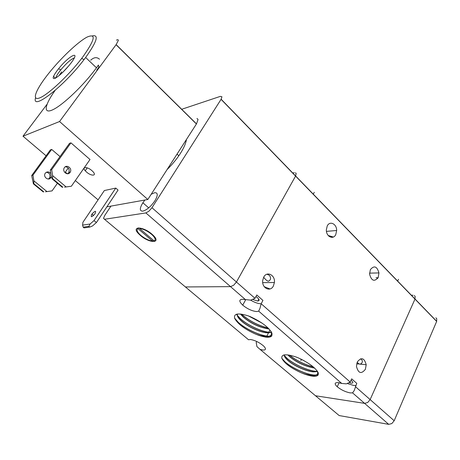 <?xml version="1.0" encoding="UTF-8"?>
<svg xmlns="http://www.w3.org/2000/svg" width="460" height="460" viewBox="0 0 460 460"><rect width="100%" height="100%" fill="white"/><g stroke="black" fill="none" stroke-linecap="round" stroke-linejoin="round"><path stroke-width="0.69" d="M181.562 109.33L220.392 96.359L221.95 96.778L221.07 99.348L295.567 176.088L296.136 173.431L295.63 175.973L236.44 282.009L233.64 285.263L230.523 286.632L185.426 286.954L248.555 339.762L250.43 339.509C255.064 340.285 259.492 342.481 263.718 346.098C266.282 348.829 266.041 350.141 262.993 350.037L260.049 349.376L256.945 346.633L256.214 342.516L256.755 341.492M259.986 308.298L258.681 311.144L256.553 311.564C251.982 311.041 247.371 308.907 242.725 305.152C238.981 301.541 238.872 299.581 242.403 299.27L250.66 300.144L254.989 298.322L256.795 294.986L262.936 300.42L261.154 303.744L259.986 308.298M341.728 383.45L346.397 383.853L350.192 382.053L351.67 378.856L356.787 383.387L354.166 390.643L352.561 392.886L350.204 392.903C345.517 391.966 341.193 389.925 337.237 386.762C334.161 383.778 334.546 382.404 338.393 382.645L341.728 383.45L258.681 311.144M357.299 361.951C361.376 356.954 364.343 357.886 366.212 364.751L365.389 369.288C361.296 374.365 358.317 373.399 356.454 366.39L357.299 361.951M360.525 358.788L361.514 359.386C362.94 361.439 362.526 363.026 360.278 364.147L359.248 364.044L357.138 362.325M263.712 277.15C266.886 270.71 275.362 275.051 274.401 282.498L273.407 285.93C270.302 292.451 261.602 288.081 262.712 280.439L263.712 277.15M266.938 274.217L269.399 275.316C271.256 278.11 270.882 280.094 268.272 281.255C266.811 280.767 265.282 279.415 263.678 277.213M370.369 269.623C374.175 265.19 377.033 266.288 378.948 272.918L378.183 277.541C374.354 282.049 371.479 280.911 369.57 274.131L370.369 269.623M327.244 225.935C329.814 220.484 336.789 223.934 336.657 230.489L335.771 234.571C333.253 240.097 326.1 236.607 326.335 229.868L327.244 225.935M261.136 303.772L260.734 303.772C257.824 303.606 254.472 302.398 250.665 300.144M255.955 296.527L257.364 297.58C259.589 299.696 259.67 300.846 257.611 301.024L253.167 299.655M388.717 424.361L391.822 423.568L394.18 420.739L370.139 399.591L367.712 402.488L364.602 403.362L388.717 424.361L339.158 415.553L315.502 395.761L364.602 403.362L367.712 402.488L370.139 399.591L414.983 299.098L415.133 296.372L414.316 295.533M355.856 385.422L353.631 385.44L347.708 383.64M351.026 380.253L351.653 380.753C353.435 382.478 353.222 383.278 351.02 383.14L349.577 382.823M270.974 331.361C272.372 334.909 270.75 336.68 266.11 336.68L258.508 335.242L255.133 333.908C244.611 329.118 237.797 323.955 234.703 318.429C233.467 313.622 237.889 312.737 247.974 315.767L250.349 316.681C261.43 321.816 268.588 327.227 271.831 332.919C272.981 337.784 268.542 338.56 258.508 335.242M271.291 331.861C272.211 335.012 270.509 336.576 266.173 336.559C263.068 336.45 259.388 335.564 255.133 333.908M271.36 332.419L268.111 332.856C260.826 332.856 247.566 326.715 241.247 320.896C237.9 317.825 236.653 315.525 237.515 314.002C236.796 315.543 238.061 317.803 241.31 320.781C247.63 326.594 260.889 332.735 268.174 332.735L271.337 332.327M269.089 329.003C259.762 327.612 251.16 323.656 243.288 317.135L240.413 313.99M268.968 328.865C259.664 327.416 251.125 323.466 243.351 317.02L240.574 314.007M262.022 323.092L248.498 315.957M261.562 322.782L248.981 316.141M243.432 303.859L244.461 301.973M243.495 303.738L244.53 301.852M258.342 299.667L259.106 299.983M258.273 299.788L259.118 300.133M245.479 300.11L245.485 299.77M317.273 371.024C318.573 374.371 316.739 375.9 311.765 375.619L304.141 373.951L300.828 372.611C290.576 367.873 284.24 363.089 281.825 358.259C281.244 354.166 285.965 353.734 295.993 356.966L298.327 357.891C309.08 362.94 315.733 367.948 318.291 372.922C318.803 377.068 314.088 377.413 304.141 373.951M317.544 371.433C318.406 374.423 316.497 375.78 311.822 375.504C308.648 375.228 304.98 374.262 300.828 372.611M317.486 371.553L313.588 371.875C306.233 371.45 293.687 365.66 287.897 360.473C285.165 358.041 284.01 356.166 284.441 354.85M284.441 355.724L286.821 358.179C293.371 364.171 307.705 370.858 316.141 371.392L313.645 371.755C306.291 371.335 293.744 365.545 287.954 360.358C285.309 358.006 284.148 356.172 284.458 354.844M314.628 368.08C305.4 366.476 297.108 362.716 289.754 356.787L287.845 354.884M314.479 367.937C305.285 366.281 297.062 362.526 289.811 356.672L288.023 354.907M304.399 360.899L298.724 358.07M302.709 359.99L300.46 358.869M378.062 277.794L377.631 277.552M333.19 237.095L328.331 235.629M333.35 237.026L328.204 235.48M377.729 278.358L376.257 277.575M377.689 278.421L376.102 277.581M332.172 237.348L329.009 236.29M332.005 237.36L329.153 236.405M318.308 374.883L314.364 375.055C305.934 374.48 291.577 367.764 284.999 361.79L281.842 358.317M318.274 374.952L314.329 375.124C305.9 374.549 291.548 367.833 284.964 361.859L281.951 358.604M317.423 371.375L316.175 371.318C307.734 370.789 293.405 364.101 286.856 358.11L284.418 355.58M284.337 355.482L283.935 354.936M284.343 355.603L283.866 354.953M313.231 366.844C304.146 364.418 296.246 360.519 289.518 355.143M313.358 366.948C304.152 364.516 296.154 360.571 289.374 355.114M271.831 335.978L268.95 336.197C260.59 336.099 245.404 328.969 238.222 322.27L234.565 318.061M271.774 336.053L268.916 336.272C260.55 336.174 245.37 329.038 238.182 322.345L234.692 318.406M271.354 332.39L270.94 332.384C262.568 332.339 247.417 325.231 240.269 318.516L237.325 315.33M237.233 315.198L236.578 314.191M271.371 332.459L270.905 332.453C262.533 332.407 247.376 325.306 240.229 318.584L237.36 315.497M237.245 315.341L236.509 314.209M268.105 327.991C258.181 325.479 249.584 321.074 242.305 314.772L241.644 314.145M268.203 328.089C258.244 325.605 249.602 321.183 242.265 314.841L241.517 314.122M257.749 300.771L258.238 300.978M257.784 300.696L258.37 300.943M292.733 172.989L294.354 172.695M264.218 286.678L269.997 288.96M262.349 335.202L264.368 336.421M264.598 336.576L265.391 337.134M301.07 359.329L301.035 360.565M221.07 99.348L151.972 207.724L148.931 211.203L145.872 212.922L230.523 286.632L185.426 286.954L184.172 285.907M151.19 194.269L154.635 192.723C157.981 192.539 158.102 195.184 154.997 200.652C150.983 206.465 146.918 209.967 142.801 211.151C139.501 211.128 139.524 208.334 142.864 202.762L144.894 200.019M145.872 212.922L104.512 219.276L103.529 218.287L104.805 215.355L110.946 206.109M296.136 173.431L295.492 172.759M245.68 299.828L230.523 286.632L233.64 285.263L236.44 282.009L151.972 207.724M151.955 234.174L152.818 234.951C161.995 243.374 149.672 243.633 140.403 235.451L138.765 233.921C130.766 226.096 142.864 226.124 151.955 234.174M152.375 234.542L151.501 234.174M186.444 139.483C185.897 143.273 183.868 147.936 180.36 153.462L180.343 153.496C176.738 159.068 172.316 164.427 167.089 169.562M137.822 228.764L138.132 227.918M139.863 227.987L139.552 228.482C143.25 228.902 147.223 230.822 151.466 234.232L152.283 234.968C155.359 238.061 155.974 240.045 154.129 240.919L139.552 228.482M153.18 240.103L152.576 241.069C148.919 240.603 145.015 238.711 140.875 235.399L139.397 234.025C136.867 231.294 136.407 229.505 138.029 228.672L138.523 227.895M62.75 72.346L69.345 65.176M61.186 72.582L61.738 71.875M177.048 154.089L178.825 155.767M59.001 75.699L61.071 72.732M152.576 241.069L138.029 228.672M415.133 296.372L414.983 299.098L295.567 176.088L236.44 282.009L254.989 298.322M96.709 70.19L98.9 67.125L98.434 65.055L96.129 68.27C83.795 85.088 63.399 104.604 53.233 109.543C42.901 114.701 44.43 105.351 55.119 90.396M35.541 97.848C31.355 111.418 63.606 86.687 84.082 59.547L85.64 57.488C96.83 41.785 99.136 34.575 92.546 35.857M46.707 75.934L48.248 73.956C60.277 58.713 77.613 42.13 86.934 37.151C96.456 32.971 95.076 39.577 82.794 56.959L81.638 58.477C68.81 75.193 48.961 93.892 40.302 97.641C31.458 101.631 35.023 91.086 46.707 75.934M55.982 77.866C56.108 76.573 57.328 74.388 59.645 71.311L60.766 69.885C66.556 63.066 71.064 59.093 74.29 57.954M70.88 63.221L71.116 62.911C81.351 49.41 69.144 55.436 58.593 68.73L57.31 70.363C52.561 76.895 51.899 79.517 55.332 78.229C59.978 75.405 65.159 70.403 70.88 63.221M99.498 59.236C96.887 56.873 93.943 57.201 90.666 60.214M106.881 206.833L147.827 199.496L196.489 123.878L198.053 119.496L196.983 118.438M116.42 40.164C117.725 39.497 118.364 39.589 118.335 40.434L116.144 44.608L59.553 121.526L23 136.212L47.052 104.259M51.347 176.45L50.795 177.732C48.582 181.159 42.981 177.054 45.08 173.518L45.304 173.155C47.184 171.333 49.03 171.511 50.841 173.679M48.438 179.015L49.72 177.698C50.531 174.61 49.392 172.799 46.299 172.264M70.064 172.448C67.793 176.025 62.014 171.706 64.17 168.015L64.406 167.636C66.7 164.093 72.404 168.371 70.311 172.04L70.064 172.448M67.591 173.782L68.873 172.437C69.713 169.234 68.546 167.336 65.389 166.733M95.053 213.716L94.967 213.842C91.511 217.494 90.453 217.637 91.804 214.262L91.914 214.113C95.346 210.496 96.393 210.364 95.053 213.716M91.919 170.648L92.897 171.586C97.192 176.007 91.367 176.387 86.555 172.069L85.244 170.769C81.477 166.606 87.251 166.445 91.919 170.648M82.587 225.13L82.926 222.295L104.357 190.538L115.776 188.083L94.041 220.581L90.097 224.02L88.878 226.343L89.769 227.073L84.042 227.884L83.156 227.159L82.587 225.13L90.097 224.02M83.156 227.159L88.878 226.343M89.769 227.073L92.471 225.975L96.41 222.548L94.041 220.581M64.555 187.151L71.369 186.231L64.555 187.151M62.295 187.329L52.095 178.819L52.618 178.675L52.601 175.599L51.681 169.683L50.284 170.091L69.512 143.342L70.943 142.847L90.005 159.517L71.369 186.231M50.284 170.091L51.198 175.99L52.095 178.819M70.943 142.847L51.681 169.683M45.517 191.78L52.043 190.894L45.517 191.78M43.297 191.964L33.407 183.879L33.885 183.747L43.78 191.849M46.816 191.463L33.844 180.814L32.959 175.162L31.688 175.536L33.407 183.879M33.885 183.747L33.844 180.814M32.959 175.162L51.681 149.437L50.37 149.885L31.688 175.536M115.776 188.083L118.059 190.066L96.41 222.548M52.618 178.675L62.83 187.197M65.987 186.8L52.601 175.599M68.241 168.021L64.952 172.661M57.437 183.275L52.043 190.894M51.681 149.437L60.001 156.567M147.827 199.496L59.553 121.526M98.072 199.853L75.319 180.567M67.315 173.776L65.343 172.109M46.08 155.773L23 136.212M394.18 420.739L436.655 321.419L436.735 318.694L435.896 317.825M413.08 295.24L411.384 295.228M313.921 394.438L315.502 395.761L364.602 403.362L352.561 392.886M355.333 386.572L370.139 399.591L414.983 299.098L436.655 321.419M315.502 395.761L260.049 349.376M350.192 382.053L261.154 303.744M185.426 286.954L104.512 219.276M116.064 44.718L196.42 123.987M366.212 364.751L360.278 364.147M359.248 364.044L356.684 363.785M274.401 282.498L262.723 282.647M378.948 272.918L369.553 273.142M336.657 230.489L326.45 231.374M242.725 305.152L245.64 299.816M221.145 99.234L436.695 321.31M337.237 386.762L339.112 382.76M266.214 337.243L266.811 336.099M266.846 336.03L268.801 332.298M268.835 332.229L269.986 330.027M397.653 281.083L398.475 279.3M313.277 194.155L314.272 192.309M142.864 202.762L148.689 207.874M152.283 234.968L152.49 234.646M138.765 233.921L138.983 233.582M55.459 78.165L53.504 76.377M96.473 67.804L85.64 57.488M60.766 69.885L58.593 68.73M81.638 58.477L84.082 59.547M85.244 170.769L87.268 167.86M91.914 214.113L93.564 215.487M70.311 172.04L68.873 172.437M51.031 177.341L49.72 177.698M196.489 123.878L116.144 44.608"/></g></svg>
